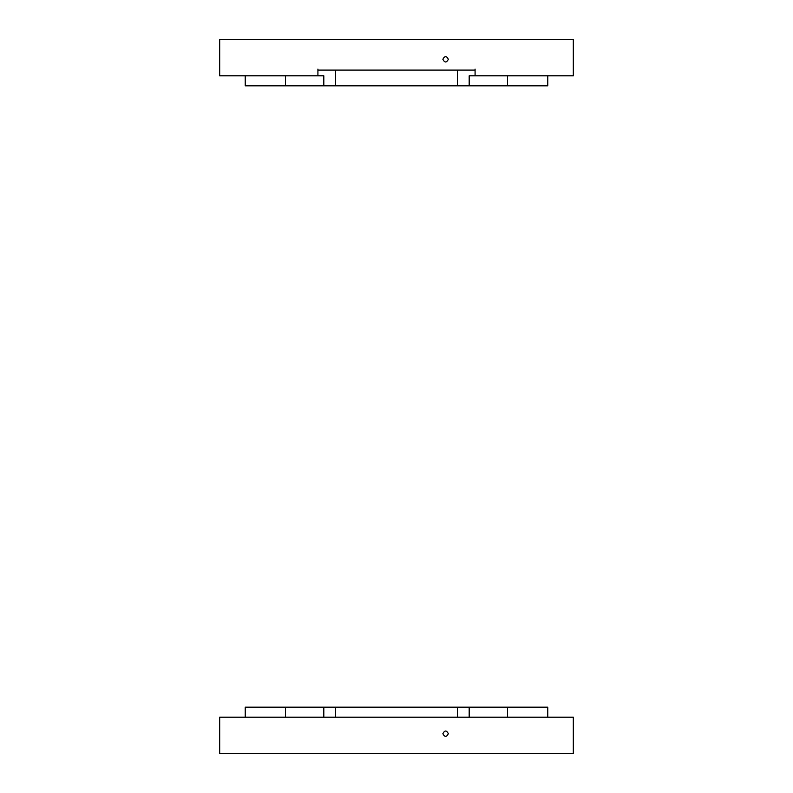 <?xml version="1.0" encoding="UTF-8"?>
<svg xmlns="http://www.w3.org/2000/svg" width="793" height="793" viewBox="0 0 793 793"><rect width="100%" height="100%" fill="white"/><g stroke="black" fill="none" stroke-linecap="round" stroke-linejoin="round"><path stroke-width="1.19" d="M245.225 717.199L245.225 707.178L457.402 707.178L457.402 717.199M442.861 733.703C444.695 737.252 446.528 737.252 448.362 733.703C446.528 730.155 444.695 730.155 442.861 733.703C444.695 737.252 446.528 737.252 448.362 733.703C446.528 730.155 444.695 730.155 442.861 733.703M219.681 717.199L573.319 717.199L573.319 753.35L219.681 753.35L219.681 717.199M457.402 707.178L469.188 707.178L469.188 717.199M469.188 707.178L547.775 707.178L547.775 717.199M323.812 707.178L323.812 717.199M335.598 707.178L335.598 717.199M348.365 70.101L349.346 70.101M365.067 70.101L384.119 70.101M457.402 85.822L323.812 85.822L323.812 75.801L219.681 75.801L219.681 39.65L573.319 39.65L573.319 75.801L469.188 75.801L469.188 85.822L457.402 85.822L457.402 70.101L469.684 70.101M448.362 59.297C446.528 55.748 444.695 55.748 442.861 59.297C444.695 62.845 446.528 62.845 448.362 59.297C446.528 55.748 444.695 55.748 442.861 59.297C444.695 62.845 446.528 62.845 448.362 59.297M317.914 69.12L317.914 74.82M317.914 75.801L317.914 70.101L475.086 70.101L475.086 75.801M475.086 74.82L475.086 69.12M323.316 70.101L335.598 70.101L335.598 85.822M323.812 85.822L245.225 85.822L245.225 75.801M469.188 85.822L547.775 85.822L547.775 75.801M408.881 70.101L427.933 70.101M443.654 70.101L444.635 70.101M507.5 707.178L507.5 717.199M285.5 707.178L285.5 717.199M285.5 85.822L285.5 75.801M507.5 85.822L507.5 75.801"/></g></svg>
